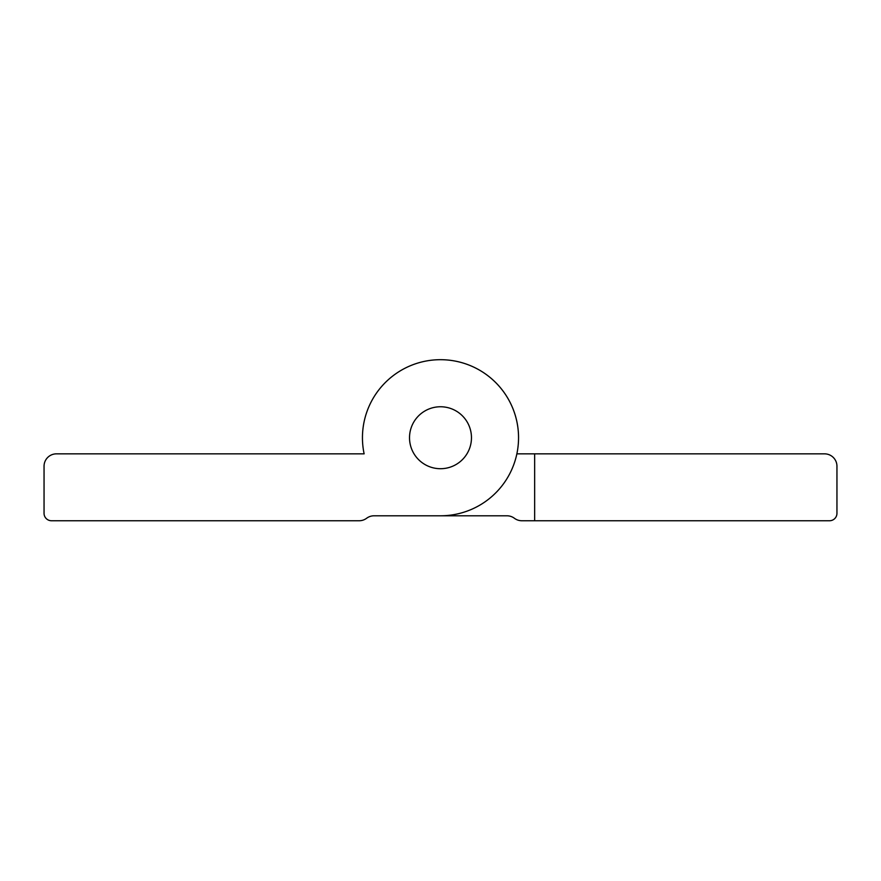 <?xml version="1.0" encoding="UTF-8"?>
<svg xmlns="http://www.w3.org/2000/svg" width="881" height="881" viewBox="0 0 881 881"><rect width="100%" height="100%" fill="white"/><g stroke="black" fill="none" stroke-linecap="round" stroke-linejoin="round"><path stroke-width="1.32" d="M346.343 453.847L364.128 453.847A78.057 78.057 0 0 1 429.719 360.439A78.057 78.057 0 0 1 518.358 432.34A78.057 78.057 0 0 1 440.5 515.792L374.04 515.792A12.389 12.389 0 0 0 366.606 518.27A12.389 12.389 0 0 1 359.173 520.748L346.343 520.748M359.173 520.748L51.483 520.748A7.433 7.433 0 0 1 44.05 513.315L44.05 466.236A12.389 12.389 0 0 1 56.439 453.847L364.128 453.847A78.057 78.057 0 0 1 432.406 360.109A78.057 78.057 0 0 1 518.557 437.736M374.04 515.792A12.389 12.389 0 0 0 366.606 518.27M471.467 437.736A30.967 30.967 0 0 1 425.016 464.562A30.967 30.967 0 0 1 425.016 410.909A30.967 30.967 0 0 1 471.467 437.736A30.967 30.967 0 0 1 425.016 464.562A30.967 30.967 0 0 1 425.016 410.909A30.967 30.967 0 0 1 471.467 437.736M516.872 453.847L534.657 453.847L534.657 520.748L521.827 520.748A12.389 12.389 0 0 1 514.394 518.27A12.389 12.389 0 0 0 506.96 515.792L440.5 515.792M534.657 453.847L824.561 453.847A12.389 12.389 0 0 1 836.95 466.236L836.95 513.315A7.433 7.433 0 0 1 829.517 520.748L534.657 520.748"/></g></svg>
